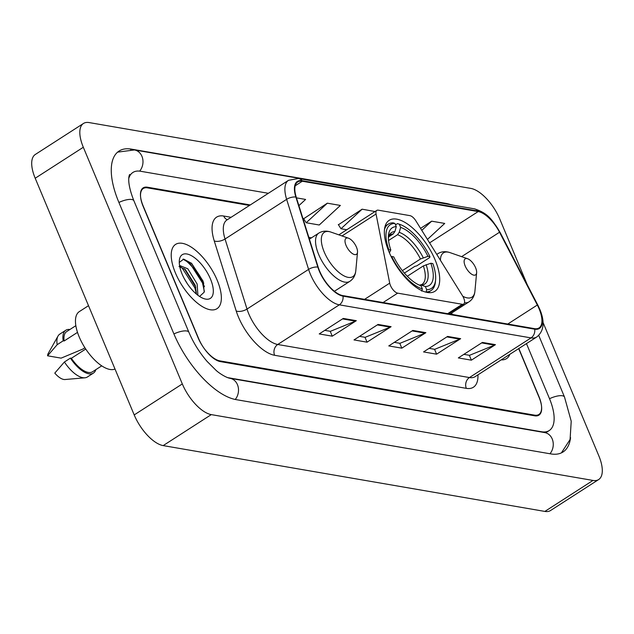 <?xml version="1.0" encoding="UTF-8"?>
<svg xmlns="http://www.w3.org/2000/svg" width="634" height="634" viewBox="0 0 634 634"><rect width="100%" height="100%" fill="white"/><g stroke="black" fill="none" stroke-linecap="round" stroke-linejoin="round"><path stroke-width="0.95" d="M463.723 298.115A7.965 3.503 57.2 0 0 462.471 295.706L415.904 220.894A7.965 3.503 57.2 0 0 409.913 215.631L378.236 210.171A7.965 3.503 57.2 0 0 376.826 210.393A7.965 3.503 57.2 0 0 376.057 214.023L389.712 283.152A7.965 3.503 57.2 0 0 397.676 293.146L462.265 304.288A7.965 3.503 57.2 0 0 463.684 304.058A7.965 3.503 57.2 0 0 463.723 298.115M435.067 259.781A42.216 18.576 57.2 0 0 389.173 220.315A42.216 18.576 57.2 0 0 388.983 251.833A42.216 18.576 57.2 0 0 434.884 291.307A42.216 18.576 57.2 0 0 435.067 259.781M249.479 205.456L147.5 187.862A23.894 10.516 57.2 0 0 143.244 188.536A23.894 10.516 57.2 0 0 143.141 206.375L198.141 337.867A23.894 10.516 57.2 0 0 219.871 360.873L534.62 415.151A23.894 10.516 57.2 0 0 538.868 414.485A23.894 10.516 57.2 0 0 538.971 396.638L518.842 348.51M227.495 377.602L541.563 431.762A43.017 18.925 57.2 0 0 549.218 430.557A43.017 18.925 57.2 0 0 549.409 398.437L526.466 343.596M268.356 193.299L140.55 171.259A43.017 18.925 57.2 0 0 132.894 172.464A43.017 18.925 57.2 0 0 128.797 178.328M527.258 284.729L499.798 219.079A31.866 14.019 57.2 0 0 470.824 188.401L89.125 122.576A31.866 14.019 57.2 0 0 83.458 123.472A31.866 14.019 57.2 0 0 83.316 147.262L182.323 383.935A31.866 14.019 57.2 0 0 211.288 414.612L592.988 480.437A31.866 14.019 57.2 0 0 598.662 479.55A31.866 14.019 57.2 0 0 598.797 455.759L543.069 322.532M83.458 123.472L35.338 154.45A31.866 14.019 57.2 0 0 35.203 178.241L134.202 414.921A31.866 14.019 57.2 0 0 163.176 445.599L544.875 511.424A31.866 14.019 57.2 0 0 550.542 510.529L598.662 479.55M450.037 204.378A68.504 30.139 57.2 0 0 446.035 203.387L131.286 149.109A68.504 30.139 57.2 0 0 119.097 151.027A68.504 30.139 57.2 0 0 118.796 202.175L173.795 333.666A68.504 30.139 57.2 0 0 236.078 399.626L550.827 453.904A68.504 30.139 57.2 0 0 563.024 451.987A68.504 30.139 57.2 0 0 570.568 437.626M204.441 286.679A31.866 14.019 57.2 0 0 204.053 285.736A31.866 14.019 57.2 0 0 184.597 259.702M217.161 280.141A38.238 16.825 57.2 0 0 175.586 244.399A38.238 16.825 57.2 0 0 175.42 272.945A38.238 16.825 57.2 0 0 216.987 308.687A38.238 16.825 57.2 0 0 217.161 280.141A38.238 16.825 57.2 0 0 175.586 244.399A38.238 16.825 57.2 0 0 175.42 272.945A38.238 16.825 57.2 0 0 216.987 308.687A38.238 16.825 57.2 0 0 217.161 280.141M539.138 308.901A25.487 11.214 -122.8 0 1 539.027 327.929A25.487 11.214 -122.8 0 1 534.494 328.642L342.772 295.587A25.487 11.214 -122.8 0 1 318.205 267.231L296.236 197.174A25.487 11.214 -122.8 0 1 297.742 181.95A25.487 11.214 -122.8 0 1 302.283 181.237L478.179 211.574A25.487 11.214 -122.8 0 1 499.537 232.234L537.323 305.017A25.487 11.214 -122.8 0 1 539.138 308.901M539.486 308.956A26.129 11.491 57.2 0 0 537.624 304.978L499.838 232.195A26.129 11.491 57.2 0 0 477.949 211.019L302.053 180.682A26.129 11.491 57.2 0 0 295.856 197.023L317.816 267.072A26.129 11.491 57.2 0 0 343.002 296.133L534.724 329.197A26.129 11.491 57.2 0 0 539.486 308.956M343.279 318.434L319.219 333.928L332.264 336.178L356.316 320.685L343.279 318.434M324.767 330.354L330.385 331.328L355.452 321.137A6.372 5.31 -80.2 0 0 356.316 320.685M330.219 331.297L332.264 336.178M378.054 324.434L354.002 339.927L367.038 342.17L391.099 326.684L378.054 324.434M359.541 336.353L365.168 337.32L390.227 327.136A6.372 5.31 -80.2 0 0 391.099 326.684M365.002 337.296L367.038 342.17M482.395 342.423L458.334 357.917L471.379 360.167L495.439 344.674L482.395 342.423M463.882 354.343L469.509 355.317L494.568 345.126A6.372 5.31 -80.2 0 0 495.439 344.674M469.334 355.286L471.379 360.167M447.612 336.424L423.56 351.918L436.596 354.168L460.656 338.675L447.612 336.424M429.099 348.351L434.726 349.318L459.785 339.127A6.372 5.31 -80.2 0 0 460.656 338.675M434.559 349.286L436.596 354.168M412.837 330.433L388.777 345.918L401.821 348.169L425.882 332.676L412.837 330.433M394.324 342.352L399.951 343.319L425.01 333.135A6.372 5.31 -80.2 0 0 425.882 332.676M399.777 343.295L401.821 348.169M501.209 359.866A38.238 16.825 57.2 0 0 506.526 358.622A38.238 16.825 57.2 0 0 509.863 354.295A38.238 16.825 57.2 0 1 506.526 358.622A38.238 16.825 57.2 0 1 501.209 359.866M250.272 204.948L147.429 187.212A23.894 10.516 57.2 0 0 143.173 187.878A23.894 10.516 57.2 0 0 143.07 205.725L198.648 338.596A23.894 10.516 57.2 0 0 220.378 361.602L534.692 415.809A23.894 10.516 57.2 0 0 538.94 415.135A23.894 10.516 57.2 0 0 539.051 397.296L518.683 348.613M298.891 205.646L305.604 199.441L296.45 197.863M427.435 239.422L444.719 223.43L431.675 221.179L420.548 228.351M327.342 203.189L306.198 222.748L319.243 224.999L340.379 205.44L327.342 203.189L303.662 218.746M375.051 211.534L362.117 209.188L338.437 224.745M362.117 209.188L340.981 228.747L346.774 229.746M340.981 228.747L338.302 224.523M431.675 221.179L421.784 230.332M306.198 222.748L303.52 218.524M388.618 236.902L393.183 233.962L394.879 231.576L396.29 226.655A34.252 15.065 57.2 0 0 388.452 235.476A34.252 15.065 57.2 0 0 390.806 249.923L388.151 249.764M395.537 224.856L397.51 223.58L399.293 224.198A37.913 16.682 57.2 0 1 399.8 224.365A37.913 16.682 57.2 0 1 429.955 256.675L427.942 256.326A34.252 15.065 57.2 0 0 400.633 227.4L399.23 232.321L397.534 234.715L388.547 240.5M402.36 270.647L420.461 258.997L427.942 256.326M429.955 256.675L429.63 257.594L416.752 265.884L414.874 266.343L404.381 273.103M388.8 249.574A37.913 16.682 57.2 0 1 394.95 223.453L393.159 222.835A39.506 17.38 57.2 0 0 388.23 224.143A39.506 17.38 57.2 0 0 384.481 229.5M399.8 224.365L398.128 223.786A39.506 17.38 57.2 0 0 397.51 223.58M391.178 256.651L391.693 256.493A37.913 16.682 57.2 0 0 422.355 288.969L421.729 291.133M391.693 256.493L393.706 256.841A34.252 15.065 57.2 0 0 420.786 285.688A34.252 15.065 57.2 0 0 421.016 285.768L422.355 288.969M394.95 223.453L396.29 226.655M400.633 227.4L399.293 224.198M421.016 285.768L420.58 285.617M390.806 249.923L389.427 252.863M435.59 279.951A37.913 16.682 57.2 0 1 426.698 289.714L426.08 291.886A39.506 17.38 57.2 0 0 431.009 290.578A39.506 17.38 57.2 0 0 435.431 281.71L435.59 279.951A37.913 16.682 57.2 0 0 432.848 263.593L430.835 263.245L423.354 265.915L407.29 276.266M426.698 289.714L425.359 286.513A34.252 15.065 57.2 0 0 430.835 263.245M419.383 285.142L421.309 285.11L425.359 286.513M465.166 265.955A9.558 4.208 57.2 0 0 471.934 274.395A9.558 4.208 57.2 0 0 476.625 272.747A9.558 4.208 57.2 0 0 475.603 267.754A9.558 4.208 57.2 0 0 467.607 258.735A9.558 4.208 57.2 0 0 465.166 265.955M346.045 245.413A9.558 4.208 57.2 0 0 352.813 253.854A9.558 4.208 57.2 0 0 357.505 252.205A9.558 4.208 57.2 0 0 356.482 247.212A9.558 4.208 57.2 0 0 348.486 238.194A9.558 4.208 57.2 0 0 346.045 245.413M88.514 305.683L79.329 311.595A33.856 14.891 57.2 0 0 79.179 336.868A33.856 14.891 57.2 0 0 115.016 369.036M184.042 278.191L187.363 283.763M179.953 265.646L187.83 268.8L197.142 284.016L197.903 295.27M179.026 266.518L185.334 269.513L195.232 285.245L196.492 294.136L194.876 287.915L182.354 268.325L180.175 266.542M210.464 278.992A25.97 11.428 57.2 0 0 192.078 256.057A25.97 11.428 57.2 0 0 179.327 260.534A25.97 11.428 57.2 0 0 182.117 274.102A25.97 11.428 57.2 0 0 203.839 298.614A25.97 11.428 57.2 0 0 210.464 278.992M199.583 296.458L204.219 292.155L203.126 281.203L191.611 263.379L183.717 259.147L179.303 262.381M75.85 325.678L66.673 331.582A23.894 10.516 57.2 0 0 64.137 340.981L77.507 332.374M69.954 329.474A25.487 11.214 57.2 0 0 65.809 330.243L59.794 334.118A25.487 11.214 57.2 0 0 58.027 336.044L48.224 353.431A15.929 7.006 57.2 0 0 47.558 355.801L61.126 358.139L82.785 349.104L84.893 347.749M58.027 336.044A25.487 11.214 57.2 0 0 57.171 344.69L63.186 340.815L64.137 340.981M47.558 355.801L57.171 344.69M65.809 330.243A25.487 11.214 57.2 0 0 63.186 340.815M85.733 349.041L71.373 358.281A23.894 10.516 57.2 0 0 92.548 371.77L101.725 365.858M71.373 358.281L70.422 358.115L64.406 361.99L54.793 373.101A15.929 7.006 57.2 0 0 65.033 379.52L84.908 377.801A25.487 11.214 57.2 0 0 87.397 376.976L93.412 373.109A25.487 11.214 57.2 0 0 95.829 369.654M64.406 361.99A25.487 11.214 57.2 0 0 84.908 377.801M70.422 358.115A25.487 11.214 57.2 0 0 93.412 373.109M183.012 259.14L189.994 263.403L202.515 282.994L204.378 291.474M191.214 263.031L203.688 283.018M184.351 268.689L195.827 287.281M376.057 214.023L342.019 235.943M389.712 283.152L364.574 299.343M397.676 293.146L383.094 302.537M462.265 304.288L447.683 313.671M235.238 399.468A12.743 10.612 -80.2 0 0 238.099 386.621A12.743 10.612 -80.2 0 0 230.007 378.316C225.649 377.555 218.373 372.618 215.996 370.28L207.136 361.459C199.472 352.567 193.394 342.836 188.9 332.271L133.901 200.78C125.532 179.588 129.875 174.184 129.653 174.469M173.906 333.936A12.743 4.287 -22.7 0 1 186.768 330.988A12.743 4.287 -22.7 0 1 188.9 332.271M118.907 202.452A12.743 4.287 -22.7 0 1 131.761 199.504A12.743 4.287 -22.7 0 1 133.901 200.78M117.615 152.128L134.471 149.949A12.743 10.612 99.8 0 1 142.579 158.27A12.743 10.612 99.8 0 1 139.678 171.132M134.471 149.949L449.221 204.227A12.743 10.612 99.8 0 1 451.297 204.853M561.407 452.874L570.077 439.489L571.218 421.214L564.514 397.043A12.743 4.287 157.3 0 0 562.382 395.767A12.743 4.287 157.3 0 0 549.519 398.715M549.979 453.762A12.743 10.612 -80.2 0 0 552.848 440.907A12.743 10.612 -80.2 0 0 544.757 432.594L230.007 378.316M163.176 445.599L211.288 414.612M134.202 414.921L182.323 383.935M35.203 178.241L83.316 147.262M544.875 511.424L592.988 480.437M130.652 149.521L131.286 149.109M477.941 374.845A39.831 17.522 -122.8 0 1 466.331 388.349L274.609 355.286A7.965 6.633 99.8 0 1 277.732 344.492L469.445 377.555A31.866 14.019 57.2 0 0 475.12 376.667L536.705 337.011A31.866 14.019 -122.8 0 1 531.03 337.898A7.965 6.633 -80.2 0 0 534.724 329.197M274.609 355.286A39.831 17.522 -122.8 0 1 238.4 316.937A39.831 17.522 -122.8 0 1 236.213 310.985L214.252 240.936A39.831 17.522 -122.8 0 1 223.699 216.028L231.077 217.303M248.758 313.814A31.866 14.019 57.2 0 0 277.732 344.492L339.317 304.835A31.866 14.019 -122.8 0 1 308.599 269.395L286.639 199.345A31.866 14.019 -122.8 0 1 288.525 180.31L226.932 219.974A31.866 14.019 57.2 0 0 225.046 239.002L247.014 309.051A31.866 14.019 57.2 0 0 248.758 313.814M536.705 337.011C544.004 331.162 545.05 321.961 539.843 309.392L537.862 305.16A7.965 1.49 152.6 0 0 537.624 304.978M537.862 305.16L500.075 232.377C493.125 221.567 489.194 213.357 474.335 208.824A7.965 6.633 99.8 0 1 477.949 211.019M302.053 180.682A7.965 6.633 -80.2 0 0 298.44 178.495L288.525 180.31M295.856 197.023A7.965 3.788 162.6 0 0 286.639 199.345L225.046 239.002A7.965 3.788 -17.4 0 1 214.252 240.936M317.816 267.072A7.965 3.788 162.6 0 0 308.599 269.395L247.014 309.051A7.965 3.788 -17.4 0 1 236.213 310.985M343.002 296.133A7.965 6.633 99.8 0 1 339.317 304.835L531.03 337.898L469.445 377.555A7.965 6.633 99.8 0 0 466.331 388.349M227.321 219.721A7.965 6.633 99.8 0 1 223.699 216.028M302.283 181.237L295.222 185.786M537.323 305.017L507.779 324.037M499.537 232.234L461.615 256.651M452.351 314.48L451.614 313.053M478.179 211.574L429.583 242.87M311.484 237.821L308.837 237.362M412.092 330.908L425.01 333.135M446.875 336.908L459.785 339.127M481.65 342.899L494.568 345.126M377.317 324.909L390.227 327.136M342.534 318.91L355.452 321.137M393.183 233.962A29.473 12.965 57.2 0 0 390.013 234.929L388.365 237.726M420.461 258.997A29.473 12.965 57.2 0 0 397.534 234.715M394.879 231.576A30.638 13.48 57.2 0 0 388.365 237.623M423.227 257.737A30.638 13.48 57.2 0 0 399.23 232.321M421.309 285.11A30.638 13.48 57.2 0 0 426.119 264.663M420.271 284.959L421.927 284.492A29.473 12.965 57.2 0 0 423.354 265.915M462.796 296.252A26.343 11.586 57.2 0 0 474.914 291.252L476.625 272.747M464.5 302.759A28.673 12.617 57.2 0 0 468.986 301.863C472.473 299.517 474.446 295.975 474.914 291.252M436.763 254.4L437.928 253.648A28.673 12.617 57.2 0 0 436.85 254.551M437.928 253.648C441.51 251.436 445.551 251.104 450.053 252.633A26.343 11.586 57.2 0 0 440.44 260.305M309.4 239.161L318.815 233.098C322.397 230.895 326.431 230.562 330.932 232.092A26.343 11.586 57.2 0 0 324.212 251.991A26.343 11.586 57.2 0 0 342.867 275.251A26.343 11.586 57.2 0 0 355.801 270.71L357.505 252.205M318.815 233.098A28.673 12.617 57.2 0 0 318.688 254.511A28.673 12.617 57.2 0 0 349.865 281.322C353.352 278.976 355.333 275.433 355.801 270.71M203.783 283.35A31.866 14.019 57.2 0 0 196.397 270.916M376.826 210.393L338.857 234.842M463.684 304.058L448.531 313.822M546.056 432.673L544.757 432.594M538.726 335.394L564.514 397.043M449.221 204.227L453.469 205.226M545.708 432.816L549.218 430.557M474.335 208.824L298.44 178.495M385.131 226.132L388.23 224.143M427.91 292.575L431.009 290.578M450.013 314.076L468.986 301.863M467.607 258.735L450.053 252.633M334.403 291.275L349.865 281.322M348.486 238.194L330.932 232.092"/></g></svg>
